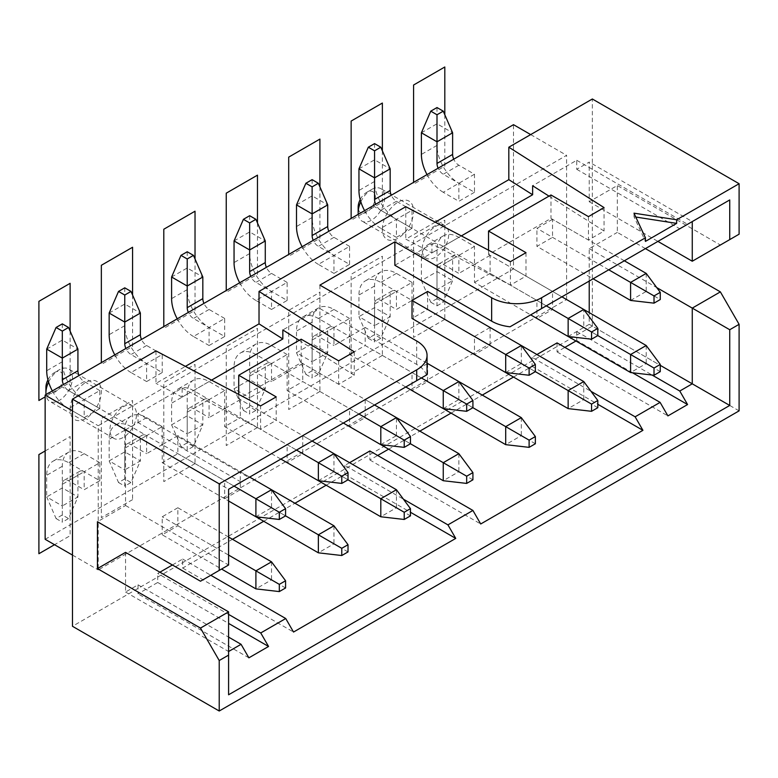 <?xml version="1.0" encoding="UTF-8"?>
<svg xmlns="http://www.w3.org/2000/svg" width="778" height="778" viewBox="0 0 778 778"><rect width="100%" height="100%" fill="white"/><g stroke="black" fill="none" stroke-linecap="round" stroke-linejoin="round"><path stroke-width="0.58" stroke-dasharray="3.89 2.92" d="M739.1 410.862L592.35 326.128L72.471 626.28M645.429 248.61L617.324 232.389L617.324 185.524L589.228 201.745L589.228 162.087L576.731 169.293L576.731 160.278L532.629 185.748M739.1 234.188L720.37 245.012L617.324 185.524M592.35 326.128L592.35 98.991M319.914 285.118L319.914 308.555L282.842 329.96M461.354 235.909L431.936 252.899L431.936 243.884L394.854 265.288M589.228 281.062L589.228 248.61L617.324 232.389M575.953 341.007L576.731 340.55L576.731 331.545L589.228 324.329L589.228 312.61M557.067 342.894L557.067 351.909L564.867 347.406M536.927 354.525L532.084 357.316L591.017 391.344M513.509 377.058L532.084 366.331L532.084 357.316M369.871 450.968L369.871 459.983L377.68 455.48M388.611 449.169L419.838 431.138M451.055 413.108L482.282 395.088M349.585 462.686L344.897 465.39L403.442 499.194M326.167 485.219L344.897 474.405L344.897 465.39M172.385 564.993L182.684 559.042L182.684 568.057L232.486 539.3M263.713 521.279L294.94 503.249M159.898 572.2L157.71 573.464L228.586 614.387M125.55 552.37L125.55 592.029L138.037 584.823L138.037 593.838L157.71 582.479L157.71 573.464M125.55 505.496L228.586 564.993L228.586 489.274L125.55 429.787L125.55 505.496L97.445 521.727M125.55 429.787L138.037 422.571L138.037 413.565L182.14 388.096L182.14 397.111L211.558 380.131M561.901 296.836L490.091 255.379L490.091 273.399L583.763 327.48L583.763 309.459L552.536 291.429L552.536 309.459L536.927 318.474M552.536 291.429L536.927 300.444L536.927 318.465M490.091 255.379L474.473 264.384L474.473 282.414L530.674 314.866M490.091 273.399L474.473 282.414M490.091 327.48L490.091 345.51L474.473 354.525L474.473 336.495L490.091 327.48L521.309 345.51L521.309 363.54L427.637 309.459L412.029 318.465M427.637 291.429L427.637 309.459M427.637 363.54L427.637 381.56L412.029 390.575L412.029 372.555L427.637 363.54L458.864 381.56L458.864 399.591L365.193 345.51L349.575 354.525L405.785 386.967M427.054 363.2L365.193 327.48L365.193 345.51M365.193 327.48L349.575 336.495L349.575 354.525M365.193 399.591L365.193 417.621L349.575 426.636L349.575 408.606L365.193 399.591L396.42 417.621L396.42 435.641L302.739 381.56L287.131 390.575L343.331 423.028M374.558 404.998L302.739 363.54L302.739 381.56M302.739 363.54L287.131 372.545L287.131 390.575M302.739 435.641L302.739 453.671L287.131 462.686L287.131 444.656L302.739 435.641L333.966 453.671L333.966 471.701L240.295 417.621L224.686 426.636L280.887 459.078M312.114 441.048L240.295 399.591L240.295 417.621M240.295 399.591L224.686 408.606L224.686 426.636M271.522 489.732L240.295 471.701L240.295 489.732L224.686 498.737L228.586 500.993L162.232 462.686L162.232 426.636L146.624 435.641L162.232 444.656L146.624 453.671L146.624 435.641L131.015 426.636A30.906 17.845 -120 0 0 115.552 425.099A30.906 17.845 -120 0 0 109.153 439.249L109.153 460.887L124.762 451.872L140.38 460.887L140.38 439.249A8.83 5.096 60 0 1 142.209 435.213A8.83 5.096 60 0 1 146.624 435.641L131.015 444.656L146.624 453.671M240.295 471.701L224.686 480.716L224.686 498.737M249.66 477.109L177.851 435.641L177.851 453.671L162.232 462.686M177.851 435.641L162.232 444.656L234.052 486.124M228.586 537.044L177.851 507.752L177.851 525.782L162.232 534.797L221.565 569.049M177.851 507.752L162.232 516.767L162.232 534.797M624.355 260.786L552.536 219.318L552.536 237.348L536.927 246.363L593.128 278.806M552.536 219.318L536.927 228.333L536.927 246.363M646.207 345.51L646.207 363.54L552.536 309.459M646.207 273.399L646.207 291.429L552.536 237.348M421.394 132.785L437.003 123.78L452.621 132.785M437.003 107.549L437.003 145.408A30.906 17.845 -120 0 0 458.864 183.268L474.473 192.283L474.473 174.253L458.864 165.237A8.83 5.096 60 0 1 453.739 159.189M437.003 298.645L430.759 302.243L421.394 280.615L437.003 289.63L452.621 280.615L437.003 271.6L437.003 249.971L421.394 258.977L421.394 280.615L437.003 271.6L437.003 298.645L443.256 302.243L452.621 280.615L452.621 258.977A8.83 5.096 60 0 1 454.449 254.941A8.83 5.096 60 0 1 458.864 255.379L474.473 264.384L474.473 246.363L458.864 237.348A30.906 17.845 -120 0 0 443.411 235.822A30.906 17.845 -120 0 0 437.003 249.971M660.259 371.651L646.207 363.54L630.598 372.555M430.759 302.243L437.003 305.851L437.003 267.992A8.83 5.096 60 0 1 438.841 263.956A8.83 5.096 60 0 1 443.256 264.384L458.864 273.399L458.864 255.379L443.256 246.363A30.906 17.845 -120 0 0 427.793 244.827A30.906 17.845 -120 0 0 421.394 258.977M546.292 305.851L474.473 264.384L458.864 273.399M437.003 305.851L443.256 302.243M474.473 246.363L443.256 264.384M568.144 336.495L583.763 327.48L597.815 335.59L536.927 300.444M45.143 539.3L513.509 268.896L513.509 124.674M474.473 192.283L458.864 201.298L458.864 183.268L443.256 174.253A8.83 5.096 60 0 1 438.121 168.194M474.473 174.253L443.256 192.283L458.864 201.298M412.029 300.444L412.029 282.414L396.42 291.429L412.029 300.444L396.42 309.459L396.42 291.429L380.802 282.414A30.906 17.845 -120 0 0 365.349 280.887A30.906 17.845 -120 0 0 358.95 295.037L358.95 316.665L374.558 307.65L390.167 316.665L390.167 295.037A8.83 5.096 60 0 1 391.995 290.991A8.83 5.096 60 0 1 396.42 291.429L380.802 300.444L396.42 309.459M412.029 228.333L412.029 210.303L396.42 219.318L412.029 228.333L396.42 237.348L396.42 219.318L380.802 210.303A8.83 5.096 60 0 1 375.677 204.254M421.394 377.962L349.575 336.495L349.575 318.474L333.966 327.48L349.575 336.495L333.966 345.51L333.966 327.48L318.358 318.474A30.906 17.845 -120 0 0 302.905 316.938A30.906 17.845 -120 0 0 296.496 331.088L296.496 352.726L312.114 343.711L327.723 352.726L327.723 331.088A8.83 5.096 60 0 1 329.551 327.042A8.83 5.096 60 0 1 333.966 327.48L318.358 336.495L333.966 345.51M349.575 264.384L349.575 246.363L333.966 255.379L349.575 264.384L333.966 273.399L333.966 255.379L318.358 246.363A8.83 5.096 60 0 1 313.233 240.305M358.95 414.013L287.131 372.545L287.131 354.525L271.522 363.54L287.131 372.555L271.522 381.56L271.522 363.54L255.904 354.525A30.906 17.845 -120 0 0 240.451 352.988A30.906 17.845 -120 0 0 234.052 367.138L234.052 388.776L249.66 379.761L265.279 388.776L265.279 367.138A8.83 5.096 60 0 1 267.107 363.102A8.83 5.096 60 0 1 271.522 363.54L255.904 372.555L271.522 381.56M287.131 300.444L287.131 282.414L271.522 291.429L287.131 300.444L271.522 309.459L271.522 291.429L255.904 282.414A8.83 5.096 60 0 1 250.779 276.365M296.496 450.063L224.686 408.606L224.686 390.575L209.068 399.591L224.686 408.606L209.068 417.621L209.068 399.591L193.459 390.575A30.906 17.845 -120 0 0 178.006 389.049A30.906 17.845 -120 0 0 171.598 403.199L171.598 424.827L187.216 415.812L202.825 424.827L202.825 403.199A8.83 5.096 60 0 1 204.653 399.153A8.83 5.096 60 0 1 209.068 399.591L193.459 408.606L209.068 417.621M224.686 336.495L224.686 318.465L209.068 327.48L224.686 336.495L209.068 345.51L209.068 327.48L193.459 318.465A8.83 5.096 60 0 1 188.334 312.416M162.232 372.545L162.232 354.525L146.624 363.54L162.232 372.545L146.624 381.56L146.624 363.54L131.015 354.525A8.83 5.096 60 0 1 125.88 348.466M99.788 480.716L99.788 462.686L84.18 471.701L99.788 480.716L84.18 489.732L84.18 471.701L68.561 462.686A30.906 17.845 -120 0 0 53.108 461.159A30.906 17.845 -120 0 0 46.709 475.309L46.709 496.938L62.318 487.923L77.926 496.938L77.926 475.309A8.83 5.096 60 0 1 79.755 471.264A8.83 5.096 60 0 1 84.18 471.701L68.561 480.716L84.18 489.732M99.788 408.606L99.788 390.575L84.18 399.591L99.788 408.606L84.18 417.621L84.18 399.591L68.561 390.575A8.83 5.096 60 0 1 63.436 384.526M123.206 406.797A18.769 10.834 -60 0 1 132.591 405.873A18.769 10.834 -60 0 1 135.469 420.908A18.769 10.834 -60 0 1 123.206 437.45A18.769 10.834 -60 0 1 113.821 438.374A18.769 10.834 -60 0 1 110.943 423.339A18.769 10.834 -60 0 1 123.206 406.797M435.447 226.534A18.769 10.834 -60 0 1 444.831 225.601A18.769 10.834 -60 0 1 447.71 240.635A18.769 10.834 -60 0 1 435.447 257.178A18.769 10.834 -60 0 1 426.062 258.111A18.769 10.834 -60 0 1 423.183 243.067A18.769 10.834 -60 0 1 435.447 226.534M513.509 268.896L566.588 299.54L566.588 155.328L98.222 425.731L98.222 569.943L566.588 299.54M530.684 134.594L566.588 155.328M72.471 555.074L98.222 569.943M72.471 410.852L98.222 425.731M155.989 350.917L155.989 383.369L185.407 366.38M435.203 222.168L405.785 239.147L431.936 252.899M405.785 206.695L405.785 239.147M182.14 397.111L155.989 383.369M182.14 388.096L260.591 429.33L260.591 405.902M576.731 160.278L687.577 224.278L510.028 326.789M548.996 196.124L604.059 231.037L588.44 240.052L550.98 218.414L488.526 254.474L525.996 276.102L510.387 285.118L431.936 243.884M319.914 308.555L416.707 364.435A35.321 20.393 180 0 1 426.432 375.045L248.882 477.556L138.037 413.565M299.209 340.336L354.262 375.249L338.654 384.264L301.183 362.636L238.729 398.686L276.2 420.324L260.591 429.33M576.731 169.293L679.778 228.781L692.264 221.574L589.228 162.087M228.586 489.274L248.882 477.556M589.228 324.329L660.259 365.339M589.228 248.61L656.749 287.597M589.228 201.745L657.916 241.404M125.55 592.029L228.586 651.517L228.586 694.783M557.067 351.909L667.913 415.909M632.543 372.779L576.731 340.55M157.71 582.479L228.586 623.402M248.882 657.828L138.037 593.838M369.871 459.983L480.716 523.983M532.084 366.331L597.815 404.278M344.897 474.405L410.463 512.264M182.684 568.057L293.53 632.047M576.731 331.545L652.061 375.025M138.037 584.823L228.586 637.094M228.586 651.517L228.586 611.858M228.586 564.993L200.481 581.215M241.073 482.068L138.037 422.571M182.684 559.042L210.789 575.263M692.264 261.233L720.37 245.012M635.801 217.052L634.002 216.78L645.429 241.404M634.002 213.172L634.002 216.78M276.2 396.887L276.2 420.324M238.729 394.407L238.729 398.686M301.183 339.198L301.183 362.636M338.654 360.827L338.654 384.264M354.262 351.821L354.262 375.249M510.387 261.68L510.387 285.118M604.059 207.6L604.059 231.037M588.44 216.615L588.44 240.052M550.98 194.986L550.98 218.414M488.526 250.195L488.526 254.474M525.996 252.665L525.996 276.102M608.736 269.791L536.927 228.333M427.034 174.603A30.906 17.845 -120 0 0 443.256 192.283M630.598 300.444L646.207 291.429L660.259 299.54M583.763 381.56L583.763 399.591L490.091 345.51M358.95 168.845L374.558 159.83L390.167 168.845M374.558 143.609L374.558 181.459A30.906 17.845 -120 0 0 396.42 219.318L380.802 228.333L396.42 237.348M412.029 210.303L396.42 201.288A8.83 5.096 60 0 1 391.285 195.239M412.029 282.414L396.42 273.399A30.906 17.845 -120 0 0 380.957 271.872A30.906 17.845 -120 0 0 374.558 286.022L374.558 334.696L380.802 338.304L390.167 316.665L374.558 325.681L374.558 304.052A8.83 5.096 60 0 1 376.387 300.007A8.83 5.096 60 0 1 380.802 300.444M597.815 407.701L583.763 399.591L568.144 408.606M374.558 334.696L368.315 338.304L358.95 316.665L374.558 325.681L374.558 341.902L380.802 338.304M505.7 372.545L521.309 363.54L535.361 371.651L474.473 336.495M364.59 210.653A30.906 17.845 -120 0 0 380.802 228.333M368.315 338.304L374.558 341.902M521.309 417.621L521.309 435.641L427.637 381.56M296.496 204.896L312.114 195.881L327.723 204.896M312.114 179.66L312.114 217.519A30.906 17.845 -120 0 0 333.966 255.379L318.358 264.384L333.966 273.399M349.575 246.363L333.966 237.348A8.83 5.096 60 0 1 328.841 231.29M349.575 318.474L333.966 309.459A30.906 17.845 -120 0 0 318.513 307.923A30.906 17.845 -120 0 0 312.114 322.073L312.114 370.746L318.358 374.354L327.723 352.726L312.114 361.731L312.114 340.103A8.83 5.096 60 0 1 313.942 336.057A8.83 5.096 60 0 1 318.358 336.495M535.361 443.761L521.309 435.641L505.7 444.656M312.114 370.746L305.871 374.354L296.496 352.726L312.114 361.731L312.114 377.962L318.358 374.354M443.256 408.606L458.864 399.591L472.917 407.701L412.029 372.555M302.136 246.714A30.906 17.845 -120 0 0 318.358 264.384M305.871 374.354L312.114 377.962M458.864 453.671L458.864 471.701L365.193 417.621M234.052 240.956L249.66 231.941L265.279 240.956M249.66 215.71L249.66 253.57A30.906 17.845 -120 0 0 271.522 291.429L255.904 300.444L271.522 309.459M287.131 282.414L271.522 273.399A8.83 5.096 60 0 1 266.397 267.35M287.131 354.525L271.522 345.51A30.906 17.845 -120 0 0 256.069 343.983A30.906 17.845 -120 0 0 249.66 358.133L249.66 406.806L255.904 410.405L265.279 388.776L249.66 397.791L249.66 376.153A8.83 5.096 60 0 1 251.489 372.117A8.83 5.096 60 0 1 255.904 372.555M472.917 479.812L458.864 471.701L443.256 480.716M249.66 406.806L243.417 410.405L234.052 388.776L249.66 397.791L249.66 414.013L255.904 410.405M380.802 444.656L396.42 435.641L410.463 443.761L349.575 408.606M239.692 282.764A30.906 17.845 -120 0 0 255.904 300.444M243.417 410.405L249.66 414.013M396.42 489.722L396.42 507.752L302.739 453.671M171.598 277.007L187.216 267.992L202.825 277.007M187.216 251.771L187.216 289.63A30.906 17.845 -120 0 0 209.068 327.48L193.459 336.495L209.068 345.51M224.686 318.465L209.068 309.459A8.83 5.096 60 0 1 203.943 303.401M224.686 390.575L209.068 381.56A30.906 17.845 -120 0 0 193.615 380.034A30.906 17.845 -120 0 0 187.216 394.183L187.216 442.857L193.459 446.465L202.825 424.827L187.216 433.842L187.216 412.214A8.83 5.096 60 0 1 189.044 408.168A8.83 5.096 60 0 1 193.459 408.606M410.463 515.863L396.42 507.752L380.802 516.767M187.216 442.857L180.973 446.465L171.598 424.827L187.216 433.842L187.216 450.063L193.459 446.465M318.358 480.716L333.966 471.701L348.019 479.812L287.131 444.656M177.238 318.815A30.906 17.845 -120 0 0 193.459 336.495M180.973 446.465L187.216 450.063M333.966 525.782L333.966 543.812L240.295 489.732M109.153 313.057L124.762 304.042L140.38 313.057M124.762 287.821L124.762 325.681A30.906 17.845 -120 0 0 146.624 363.54L131.015 372.545L146.624 381.56M162.232 354.525L146.624 345.51A8.83 5.096 60 0 1 141.499 339.451M162.232 426.636L146.624 417.621A30.906 17.845 -120 0 0 131.171 416.084A30.906 17.845 -120 0 0 124.762 430.234L124.762 478.908L131.015 482.516L140.38 460.887L124.762 469.902L124.762 448.264A8.83 5.096 60 0 1 126.6 444.219A8.83 5.096 60 0 1 131.015 444.656M348.019 551.923L333.966 543.812L318.358 552.818M124.762 478.908L118.519 482.516L109.153 460.887L124.762 469.902L124.762 486.124L131.015 482.516M271.522 489.722L271.522 507.752L285.575 515.863L224.686 480.716M114.794 354.875A30.906 17.845 -120 0 0 131.015 372.545M118.519 482.516L124.762 486.124M271.522 561.833L271.522 579.863L177.851 525.782M177.851 453.671L271.522 507.752L255.904 516.767M46.709 349.118L62.318 340.103L77.926 349.118M62.318 323.872L62.318 361.731A30.906 17.845 -120 0 0 84.18 399.591L68.561 408.606L84.18 417.621M99.788 390.575L84.18 381.56A8.83 5.096 60 0 1 79.045 375.511M99.788 462.686L84.18 453.671A30.906 17.845 -120 0 0 68.717 452.144A30.906 17.845 -120 0 0 62.318 466.294L62.318 514.968L68.561 518.566L77.926 496.938L62.318 505.953L62.318 484.315A8.83 5.096 60 0 1 64.146 480.279A8.83 5.096 60 0 1 68.561 480.716M285.575 587.974L271.522 579.863L255.904 588.878M62.318 514.968L56.074 518.566L46.709 496.938L62.318 505.953L62.318 522.174L68.561 518.566M228.586 555.074L162.232 516.767M52.35 390.926A30.906 17.845 -120 0 0 68.561 408.606M56.074 518.566L62.318 522.174M48.586 382.086A18.769 10.834 -60 0 1 59.196 369.851A18.769 10.834 -60 0 1 59.196 369.842A18.769 10.834 -60 0 1 68.581 368.918A18.769 10.834 -60 0 1 71.459 383.953A18.769 10.834 -60 0 1 59.196 400.495A18.769 10.834 -60 0 1 49.811 401.419A18.769 10.834 -60 0 1 46.019 394.582M47.954 379.859A12.147 7.012 -60 0 1 54.509 372.555L59.196 369.842L54.509 372.555A12.147 7.012 -60 0 1 63.096 377.505A12.147 7.012 -60 0 1 54.509 392.384A12.147 7.012 -60 0 1 45.921 387.425M360.195 199.586A12.147 7.012 -60 0 1 366.749 192.283A12.147 7.012 -60 0 1 375.336 197.242A12.147 7.012 -60 0 1 366.749 212.112A12.147 7.012 -60 0 1 358.162 207.152M360.827 201.813A18.769 10.834 -60 0 1 371.437 189.579L366.749 192.283L371.437 189.579A18.769 10.834 -60 0 1 380.821 188.646A18.769 10.834 -60 0 1 383.7 203.68A18.769 10.834 -60 0 1 371.437 220.223A18.769 10.834 -60 0 1 362.052 221.156A18.769 10.834 -60 0 1 358.259 214.31M444.812 114.765L444.812 166.142L413.585 184.172L413.585 182.363M444.812 319.369L413.585 337.399L413.585 238.253L444.812 220.223L444.812 319.369M382.368 150.815L382.368 202.192L351.141 220.223L351.141 218.414M382.368 355.429L351.141 373.45L351.141 274.303L382.368 256.273L382.368 355.429M319.914 186.866L319.914 238.253L288.696 256.273L288.696 254.474M319.914 391.48L288.696 409.51L288.696 310.354L319.914 292.334L319.914 391.48M257.469 222.926L257.469 274.303L226.242 292.334L226.242 290.525M257.469 427.53L226.242 445.561L226.242 346.414L257.469 328.384L257.469 427.53M195.025 258.977L195.025 310.354L163.798 328.384L163.798 326.585M195.025 463.591L163.798 481.611L163.798 382.465L195.025 364.435L195.025 463.591M132.571 295.037L132.571 346.414L101.344 364.435L101.344 362.636M132.571 499.641L101.344 517.671L101.344 418.515L132.571 400.495L132.571 499.641M70.127 331.088L70.127 382.465L45.143 396.887M45.143 450.968L70.127 436.546L70.127 535.702L54.509 544.707M123.206 422.123L59.196 385.168M435.447 241.851L371.437 204.896M382.368 229.238A22.076 12.749 -60 0 1 397.976 202.192A22.076 12.749 -60 0 1 413.585 211.208A22.076 12.749 -60 0 1 397.976 238.253A22.076 12.749 -60 0 1 382.368 229.238M70.127 409.51A22.076 12.749 -60 0 1 85.736 382.465A22.076 12.749 -60 0 1 101.344 391.48A22.076 12.749 -60 0 1 85.736 418.515A22.076 12.749 -60 0 1 70.127 409.51M452.621 258.977L437.003 267.992M458.864 237.348L443.256 246.363M416.707 364.435L416.707 340.997M458.864 165.237L443.256 174.253M437.003 145.408L421.394 154.423M390.167 295.037L374.558 304.052M374.558 286.022L358.95 295.037M396.42 273.399L380.802 282.414M396.42 201.288L380.802 210.303M374.558 181.459L358.95 190.474M327.723 331.088L312.114 340.103M312.114 322.073L296.496 331.088M333.966 309.459L318.358 318.474M333.966 237.348L318.358 246.363M312.114 217.519L296.496 226.534M265.279 367.138L249.66 376.153M249.66 358.133L234.052 367.138M271.522 345.51L255.904 354.525M271.522 273.399L255.904 282.414M249.66 253.57L234.052 262.585M202.825 403.199L187.216 412.214M187.216 394.183L171.598 403.199M209.068 381.56L193.459 390.575M209.068 309.459L193.459 318.465M187.216 289.63L171.598 298.635M140.38 439.249L124.762 448.264M124.762 430.234L109.153 439.249M146.624 417.621L131.015 426.636M146.624 345.51L131.015 354.525M124.762 325.681L109.153 334.696M77.926 475.309L62.318 484.315M62.318 466.294L46.709 475.309M84.18 453.671L68.561 462.686M84.18 381.56L68.561 390.575M62.318 361.731L46.709 370.746M454.449 254.941L438.841 263.956M443.411 235.822L427.793 244.827M391.995 290.991L376.387 300.007M380.957 271.872L365.349 280.887M329.551 327.042L313.942 336.057M318.513 307.923L302.905 316.938M267.107 363.102L251.489 372.117M256.069 343.983L240.451 352.988M204.653 399.153L189.044 408.168M193.615 380.034L178.006 389.049M142.209 435.213L126.6 444.219M131.171 416.084L115.552 425.099M79.755 471.264L64.146 480.279M68.717 452.144L53.108 461.159M132.591 405.873L79.521 375.239M78.753 374.792L68.581 368.918M113.821 438.374L49.811 401.419M426.062 258.111L362.052 221.156M444.831 225.601L391.762 194.967M390.994 194.519L380.821 188.646"/><path stroke-width="1.17" d="M97.445 568.592L97.445 521.727L200.481 581.215L219.221 570.4L219.221 483.867L416.707 369.842A35.321 20.393 0 0 0 427.054 355.42A35.321 20.393 0 0 0 416.707 340.997L319.914 285.118L394.854 241.851L491.647 297.741A35.321 20.393 0 0 0 541.605 297.741L541.605 308.555L729.735 199.936L729.735 239.605L739.1 234.188L739.1 183.715L592.35 98.991L508.822 147.207L604.059 207.6L588.44 216.615L550.98 194.986L488.526 231.037L525.996 252.665L510.387 261.68L405.785 206.695L259.025 291.429L354.262 351.821L338.654 360.827L301.183 339.198L238.729 375.249L276.2 396.887L260.591 405.902L155.989 350.917L72.471 399.143L72.471 626.28L219.221 711.014L739.1 410.862L739.1 324.329L729.735 329.736L729.735 405.455L228.586 694.783L228.586 655.125L219.221 660.532L200.481 628.089L97.445 568.592L125.55 552.37L228.586 611.858L200.481 628.089M645.429 248.61L720.37 291.876L739.1 324.329M720.37 291.876L692.264 308.107L729.735 329.736M219.221 711.014L219.221 660.532M219.221 570.4L228.586 564.993L228.586 489.274L416.707 380.666L416.707 369.842M739.1 183.715L676.656 219.766L676.656 223.374L645.429 241.404L645.429 237.796L541.605 297.741M72.471 399.143L219.221 483.867M228.586 611.858L228.586 655.125M394.854 241.851L394.854 265.288L491.647 321.168A35.321 20.393 180 0 0 510.028 326.789L541.605 308.555M548.996 196.124L532.629 185.748L532.629 194.753L461.354 235.909M589.228 312.61L589.228 281.062M564.867 347.406L575.953 341.007M656.749 287.597L692.264 308.107L692.264 383.817L679.778 391.033L687.577 404.55L667.913 415.909L660.104 402.382L557.067 342.894L536.927 354.525M377.68 455.48L388.611 449.169M419.838 431.138L451.055 413.108M482.282 395.088L513.509 377.058M660.104 402.382L635.12 416.804L642.929 430.331L480.716 523.983L472.917 510.456L369.871 450.968L349.585 462.686M232.486 539.3L263.713 521.279M294.94 503.249L326.167 485.219M172.385 564.993L159.898 572.2M211.558 380.131L282.842 338.975L282.842 329.96L299.209 340.336M536.927 318.465L630.598 372.555L630.598 354.525L646.207 345.51L561.901 296.836M474.473 354.525L568.144 408.606L568.144 390.575L583.763 381.56L427.637 291.429L412.029 300.444L412.029 318.465L505.7 372.545L505.7 354.525L412.029 300.444M412.029 390.575L505.7 444.656L505.7 426.636L521.309 417.621L427.054 363.2M349.575 426.636L443.256 480.716L443.256 462.686L458.864 453.671L374.558 404.998M287.131 462.686L380.802 516.767L380.802 498.737L396.42 489.722L312.114 441.048M593.128 278.806L630.598 300.444L630.598 282.414L646.207 273.399L624.355 260.786M453.739 159.189A8.83 5.096 60 0 1 452.621 154.423L452.621 132.785L437.003 141.8L421.394 132.785L421.394 154.423A30.906 17.845 -120 0 0 427.034 174.603M654.016 375.259L654.016 368.043L660.259 364.435L660.259 371.651L654.016 375.259L630.598 372.555M660.259 364.435L646.207 345.51M654.016 368.043L597.805 335.59L597.815 328.384L583.763 309.459L568.144 318.465L546.292 305.851M530.684 134.594L513.509 124.674L45.143 395.088L45.143 539.3L72.471 555.074M45.143 395.088L72.471 410.852M185.407 366.38L259.025 323.872L282.842 338.975M508.822 147.207L508.822 179.66L435.203 222.168M259.025 291.429L259.025 323.872M687.577 224.278L679.778 228.781M657.916 241.404L692.264 261.233L692.264 221.574L729.735 199.936M416.707 380.666L427.073 374.675L427.054 355.42M692.264 261.233L729.735 239.605M660.259 365.339L729.735 405.455M472.917 510.456L447.934 524.878L455.743 538.405L293.53 632.047L285.73 618.529L260.747 632.952L268.556 646.469L248.882 657.828L241.073 644.31L228.586 651.517M687.577 404.55L632.543 372.779M228.586 623.402L268.556 646.469M597.815 404.278L642.929 430.331M410.463 512.264L455.743 538.405M591.017 391.344L635.12 416.804M652.061 375.025L679.778 391.033M228.586 637.094L241.073 644.31M228.586 614.387L260.747 632.952M210.789 575.263L285.73 618.529M403.442 499.194L447.934 524.878M676.656 219.766L634.002 213.172L645.429 237.796M676.656 223.374L635.801 217.052M238.729 375.249L238.729 394.407M532.629 194.753L508.822 179.66M488.526 231.037L488.526 250.195M630.598 300.444L654.016 303.148L654.016 295.932L608.736 269.791M438.121 168.194A8.83 5.096 60 0 1 437.003 163.438L437.003 114.765L443.256 111.157L452.621 132.785M654.016 295.932L660.259 292.334L660.259 299.54L654.016 303.148M660.259 292.334L646.207 273.399M437.003 114.765L430.759 111.157L437.003 107.549L443.256 111.157M421.394 132.785L430.759 111.157M391.285 195.239A8.83 5.096 60 0 1 390.167 190.474L390.167 168.845L374.558 177.861L358.95 168.845L358.95 190.474A30.906 17.845 -120 0 0 364.59 210.653M591.562 411.309L591.562 404.103L597.815 400.495L597.815 407.701L591.562 411.309L568.144 408.606M597.815 400.495L583.763 381.56M591.562 404.103L535.361 371.651L535.361 364.435L521.309 345.51L505.7 354.525L529.118 368.043L535.361 364.435M530.674 314.866L568.144 336.495L568.144 318.465L591.562 331.992L597.815 328.384M375.677 204.254A8.83 5.096 60 0 1 374.558 199.489L374.558 150.815L380.802 147.207L390.167 168.845M568.144 336.495L591.562 339.198L591.562 331.992M591.562 339.198L597.815 335.59M374.558 150.815L368.315 147.207L374.558 143.609L380.802 147.207M358.95 168.845L368.315 147.207M328.841 231.29A8.83 5.096 60 0 1 327.723 226.534L327.723 204.896L312.114 213.911L296.496 204.896L296.496 226.534A30.906 17.845 -120 0 0 302.136 246.714M529.118 447.36L529.118 440.154L535.361 436.546L535.361 443.761L529.118 447.36L505.7 444.656M535.361 436.546L521.309 417.621M529.118 440.154L472.917 407.701L472.917 400.495L458.864 381.56L443.256 390.575L421.394 377.962M313.233 240.305A8.83 5.096 60 0 1 312.114 235.54L312.114 186.866L318.358 183.268L327.723 204.896M505.7 372.545L529.118 375.259L529.118 368.043M529.118 375.259L535.361 371.651M312.114 186.866L305.871 183.268L312.114 179.66L318.358 183.268M296.496 204.896L305.871 183.268M266.397 267.35A8.83 5.096 60 0 1 265.279 262.585L265.279 240.956L249.66 249.962L234.052 240.956L234.052 262.585A30.906 17.845 -120 0 0 239.692 282.764M466.674 483.42L466.674 476.204L472.917 472.606L472.917 479.812L466.674 483.42L443.256 480.716M472.917 472.606L458.864 453.671M466.674 476.204L410.463 443.761L410.463 436.546L396.42 417.621L380.802 426.636L358.95 414.013M405.785 386.967L443.256 408.606L443.256 390.575L466.674 404.093L472.917 400.495M250.779 276.365A8.83 5.096 60 0 1 249.66 271.6L249.66 222.926L255.904 219.318L265.279 240.956M443.256 408.606L466.674 411.309L466.674 404.093M466.674 411.309L472.917 407.701M249.66 222.926L243.417 219.318L249.66 215.71L255.904 219.318M234.052 240.956L243.417 219.318M203.943 303.401A8.83 5.096 60 0 1 202.825 298.635L202.825 277.007L187.216 286.022L171.598 277.007L171.598 298.635A30.906 17.845 -120 0 0 177.238 318.815M404.22 519.471L404.22 512.264L410.463 508.656L410.463 515.863L404.22 519.471L380.802 516.767M410.463 508.656L396.42 489.722M404.22 512.264L348.019 479.812L348.019 472.596L333.966 453.671L318.358 462.686L296.496 450.063M343.331 423.028L380.802 444.656L380.802 426.636L404.22 440.154L410.463 436.546M188.334 312.416A8.83 5.096 60 0 1 187.216 307.65L187.216 258.977L193.459 255.369L202.825 277.007M380.802 444.656L404.22 447.36L404.22 440.154M404.22 447.36L410.463 443.761M187.216 258.977L180.973 255.369L187.216 251.771L193.459 255.369M171.598 277.007L180.973 255.369M255.904 516.767L255.904 498.737L279.321 512.264L279.321 519.471L255.904 516.767L228.586 500.993L318.358 552.818L341.775 555.521L341.775 548.315L348.019 544.707L333.966 525.782L271.522 489.732M141.499 339.451A8.83 5.096 60 0 1 140.38 334.696L140.38 313.057L124.762 322.073L109.153 313.057L109.153 334.696A30.906 17.845 -120 0 0 114.794 354.875M348.019 544.707L348.019 551.923L341.775 555.521M318.358 552.818L318.358 534.797L333.966 525.782M341.775 548.315L285.565 515.863L285.575 508.656L271.522 489.722L249.66 477.109M280.887 459.078L318.358 480.716L318.358 462.686L341.775 476.204L348.019 472.596M125.88 348.466A8.83 5.096 60 0 1 124.762 343.711L124.762 295.037L131.015 291.429L140.38 313.057M318.358 480.716L341.775 483.42L341.775 476.204M341.775 483.42L348.019 479.812M124.762 295.037L118.519 291.429L124.762 287.821L131.015 291.429M109.153 313.057L118.519 291.429M221.565 569.049L255.904 588.878L279.321 591.581L279.321 584.366L285.575 580.767L271.522 561.833L228.586 537.044M79.045 375.511A8.83 5.096 60 0 1 77.926 370.746L77.926 349.118L62.318 358.123L46.709 349.118L46.709 370.746A30.906 17.845 -120 0 0 52.35 390.926M285.575 580.767L285.575 587.974L279.321 591.581M255.904 588.878L255.904 570.848L271.522 561.833M279.321 584.366L228.586 555.074M271.522 489.722L255.904 498.737L234.052 486.124M63.436 384.526A8.83 5.096 60 0 1 62.318 379.761L62.318 331.088L68.561 327.48L77.926 349.118M279.321 512.264L285.575 508.656M279.321 519.471L285.575 515.863M62.318 331.088L56.074 327.48L62.318 323.872L68.561 327.48M46.709 349.118L56.074 327.48M46.019 394.582A18.769 10.834 -60 0 1 45.921 392.832A18.769 10.834 -60 0 1 48.586 382.086M45.921 392.832L45.921 387.425A12.147 7.012 -60 0 1 47.954 379.859M358.259 214.31A18.769 10.834 -60 0 1 358.162 212.559L358.162 207.152A12.147 7.012 -60 0 1 360.195 199.586M358.162 212.559A18.769 10.834 -60 0 1 360.827 201.813M413.585 182.363L413.585 85.016L444.812 66.986L444.812 114.765M351.141 218.414L351.141 121.067L382.368 103.046L382.368 150.815M288.696 254.474L288.696 157.127L319.914 139.097L319.914 186.866M226.242 290.525L226.242 193.177L257.469 175.157L257.469 222.926M163.798 326.585L163.798 229.238L195.025 211.208L195.025 258.977M101.344 362.636L101.344 265.288L132.571 247.258L132.571 295.037M45.143 396.887L38.9 400.495L38.9 301.339L70.127 283.318L70.127 331.088M54.509 544.707L38.9 553.722L38.9 454.576L45.143 450.968M491.647 297.741L491.647 321.168M452.621 154.423L437.003 163.438M390.167 190.474L374.558 199.489M327.723 226.534L312.114 235.54M265.279 262.585L249.66 271.6M202.825 298.635L187.216 307.65M140.38 334.696L124.762 343.711M77.926 370.746L62.318 379.761M79.521 375.239L78.753 374.792M391.762 194.967L390.994 194.519"/></g></svg>
